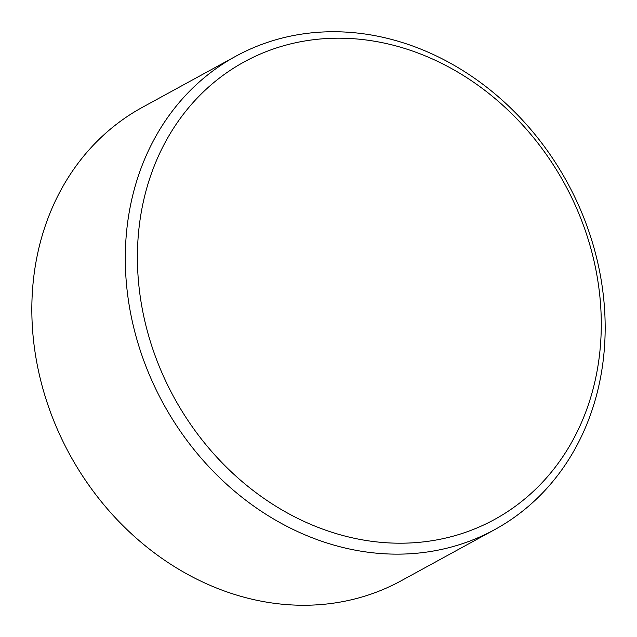 <?xml version="1.0" encoding="UTF-8"?>
<svg xmlns="http://www.w3.org/2000/svg" width="637" height="637" viewBox="0 0 637 637"><rect width="100%" height="100%" fill="white"/><g stroke="black" fill="none" stroke-linecap="round" stroke-linejoin="round"><path stroke-width="0.96" d="M601.264 327.49A260.78 222.592 61.3 0 0 372.398 40.887A260.78 222.592 61.3 0 0 137.425 253.9A260.78 222.592 61.3 0 0 366.291 540.51A260.78 222.592 61.3 0 0 601.264 327.49M125.314 254.88A269.777 230.268 -118.7 0 1 235.794 56.247A269.777 230.268 -118.7 0 1 481.755 83.455A269.777 230.268 -118.7 0 1 605.15 331.009A269.777 230.268 -118.7 0 1 494.662 529.642A269.777 230.268 -118.7 0 1 248.709 502.434A269.777 230.268 -118.7 0 1 125.314 254.88M494.662 529.642L401.206 580.753A269.777 230.268 -118.7 0 1 155.245 553.545A269.777 230.268 -118.7 0 1 31.85 305.991A269.777 230.268 -118.7 0 1 142.338 107.358L235.794 56.247"/></g></svg>
